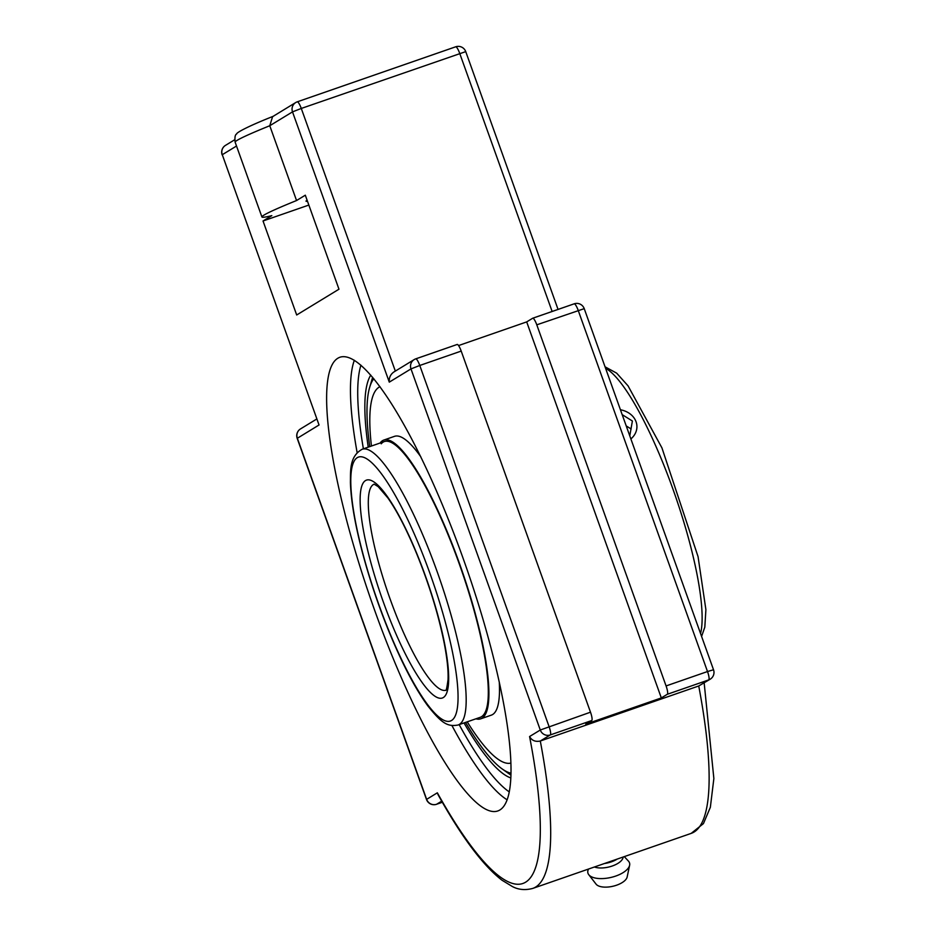 <?xml version="1.0" encoding="UTF-8"?>
<svg xmlns="http://www.w3.org/2000/svg" width="936" height="936" viewBox="0 0 936 936"><rect width="100%" height="100%" fill="white"/><g stroke="black" fill="none" stroke-linecap="round" stroke-linejoin="round"><path stroke-width="1.4" d="M604.445 863.518A16.661 7.5 -13 0 0 611.325 861.857A16.661 7.5 -13 0 0 617.222 859.072M594.418 866.993A16.661 7.5 -13 0 0 612.284 865.999A16.661 7.5 -13 0 0 623.154 857.013M588.381 869.099L587.995 870.34A21.423 9.641 -13 0 0 588.744 874.669A21.423 9.641 -13 0 0 615.736 876.061A21.423 9.641 -13 0 0 629.624 865.273A21.423 9.641 -13 0 0 628.395 861.05L624.277 856.627M588.744 874.669L596.068 884.134A16.286 7.336 -13 0 0 616.602 885.199A16.286 7.336 -13 0 0 627.155 876.985L629.624 865.273M464.022 722.943A216.04 45.291 -109.2 0 0 510.67 777.886M370.773 375.125A216.04 45.291 -109.2 0 0 368.222 447.151M337.919 358.195A240.201 50.345 70.8 0 1 340.002 357.213A240.201 50.345 70.8 0 1 466.374 567.59A240.201 50.345 70.8 0 1 497.624 811.021A240.201 50.345 70.8 0 1 373.055 605.779A240.201 50.345 70.8 0 1 337.919 358.195M297.309 101.813L455.61 46.835A7.933 1.661 70.8 0 1 455.68 46.8L297.227 101.837A7.933 1.661 70.8 0 0 297.168 101.872A7.933 7.745 58.6 0 0 292.512 111.875L389.282 382.145L410.986 368.901L540.283 730.01L529.577 736.538A316.906 66.433 70.8 0 1 437.334 792.804L426.488 799.461A7.933 7.933 0 0 0 436.562 804.281A7.933 1.661 -109.2 0 0 436.632 804.246A7.933 7.745 -121.4 0 1 426.629 799.332L297.332 438.224A7.933 7.745 58.6 0 1 300.538 428.899A7.933 7.933 0 0 0 297.192 438.352L319.047 424.979L222.277 154.709A7.933 7.745 -121.4 0 1 225.471 145.384A7.933 7.933 0 0 0 222.136 154.838M667.298 694.29L708.727 679.899A7.933 7.745 -121.4 0 0 710.19 679.208L698.736 685.983A324.839 68.094 70.8 0 1 691.166 833.391L532.724 888.428A324.839 68.094 -109.2 0 0 540.294 741.019L698.736 685.983L708.727 679.899A7.933 1.661 70.8 0 0 707.511 671.545L666.081 685.936A7.933 1.661 70.8 0 1 667.298 694.29L661.319 697.928L526.687 321.902L532.666 318.252A7.933 1.661 70.8 0 1 532.724 318.217A7.933 1.661 70.8 0 1 536.784 324.827L666.081 685.936M389.282 382.145C388.92 377.781 390.452 374.388 393.892 371.966L414.192 359.588A7.933 7.745 -121.4 0 1 415.642 358.897A7.933 1.661 -109.2 0 1 415.713 358.862A7.933 7.933 0 0 0 414.192 359.588A7.933 7.745 -121.4 0 0 410.986 368.901L419.773 365.473A7.933 1.661 -109.2 0 0 415.713 358.862L457.142 344.471A7.933 1.661 -109.2 0 0 457.072 344.506L415.795 358.851M273.546 116.169C244.319 127.752 236.024 133.193 236.726 133.93C235.135 134.585 234.608 137.335 235.135 142.19A115.573 5.125 -19.7 0 1 237.194 140.306A115.573 5.125 -19.7 0 1 269.767 125.74L292.512 111.875L301.287 108.447A7.933 1.661 70.8 0 0 297.227 101.837A7.933 7.933 0 0 0 295.706 102.55L272.587 116.661L269.767 125.74L296.548 200.538A115.573 5.125 160.3 0 0 263.975 215.104A115.573 5.125 160.3 0 0 261.916 216.976A115.573 5.125 160.3 0 0 271.803 215.631L263.028 220.978L296.689 314.987L338.972 289.201L305.311 195.191L296.548 200.538M661.319 697.928L585.737 724.183L591.716 720.544A7.933 1.661 -109.2 0 0 590.499 712.191L461.202 351.082A7.933 1.661 -109.2 0 0 457.142 344.471M437.334 792.804L438.13 794.839C461.565 836.913 482.847 865.367 501.965 880.203L512.472 886.591C518.497 889.785 525.248 890.393 532.724 888.428M529.577 736.538C531.835 740.563 535.415 742.049 540.294 741.019L550.286 734.935A7.933 1.661 -109.2 0 0 549.069 726.582L419.773 365.473L461.202 351.082M458.546 345.571L526.687 321.902M307.499 201.298A68.714 3.054 -19.7 0 1 306.025 201.181A68.714 3.054 -19.7 0 1 307.09 200.164M263.028 220.978L308.845 205.066M372.668 377.337A217.515 45.595 -109.2 0 0 372.001 379.431L369.661 387.387A210.483 44.121 70.8 0 1 373.838 378.741M510.834 773.148A210.483 44.121 70.8 0 1 502.199 768.959L508.962 773.756A217.515 45.595 -109.2 0 0 510.787 774.973M502.199 768.959A210.483 44.121 70.8 0 1 465.531 722.417M369.732 446.624A210.483 44.121 70.8 0 1 369.661 387.387M458.055 725.014A145.981 30.595 -109.2 0 0 459.319 724.417A145.981 30.595 -109.2 0 0 437.966 573.955A145.981 30.595 -109.2 0 0 362.255 449.221C349.151 456.323 350.672 471.37 350.403 482.262C350.977 500.69 354.931 523.926 362.267 551.947C372.411 589.961 385.445 625.868 401.345 659.693C410.576 679.08 419.48 694.57 428.056 706.165C441.862 723.434 447.572 726.921 458.055 725.014L480.191 717.327A145.981 30.595 -109.2 0 0 483.385 715.045A145.981 30.595 -109.2 0 0 458.195 560.921A145.981 30.595 -109.2 0 0 384.392 441.535A145.981 30.595 -109.2 0 0 381.209 443.816M475.921 718.813A147.56 30.935 -109.2 0 0 480.718 718.825A147.56 30.935 -109.2 0 0 483.935 716.52A147.56 30.935 -109.2 0 0 458.476 560.722A147.56 30.935 -109.2 0 0 383.877 440.037A147.56 30.935 -109.2 0 0 380.648 442.342A147.56 30.935 -109.2 0 0 380.121 443.02M379.993 386.673A199.286 41.781 -109.2 0 0 376.447 389.458A199.286 41.781 -109.2 0 0 371.428 446.039M467.228 721.832A199.286 41.781 -109.2 0 0 510.752 763.109M480.718 718.825L491.365 715.127A147.56 30.935 -109.2 0 0 494.582 712.822A147.56 30.935 -109.2 0 0 499.297 682.753M420.826 456.826A147.56 30.935 -109.2 0 0 394.524 436.34L383.877 440.037M620.439 409.769A21.189 17.445 179 0 1 636.925 426.442A21.189 17.445 179 0 1 630.876 438.937M622.183 414.636L632.397 421.013L629.776 435.86M631.133 428.98L626.219 425.915M354.346 360.266A240.201 50.345 -109.2 0 0 357.119 452.568M363.39 448.835A234.643 49.187 70.8 0 1 360.933 365.18M451.959 725.575A240.201 50.345 -109.2 0 0 506.996 799.73M509.114 791.786A234.643 49.187 70.8 0 1 459.178 724.628M591.716 720.544L550.286 734.935A7.933 7.745 58.6 0 1 540.283 730.01L590.499 712.191M558.055 309.43L465.742 51.62A7.933 7.933 0 0 0 455.68 46.8A7.933 1.661 70.8 0 1 459.728 53.41L552.135 311.477M465.742 51.62L301.287 108.447L395.331 371.089M532.806 318.205L574.084 303.861A7.933 1.661 70.8 0 1 574.154 303.826A7.933 1.661 70.8 0 1 578.214 310.436L707.511 671.545L713.524 669.755L584.228 308.646L536.784 324.827M319.047 424.979L222.277 154.709L236.516 146.028M436.562 804.281L442.342 802.269L436.632 804.246L441.698 801.157M374.061 484.134L378.167 486.626L387.925 498.01C397.215 511.302 406.809 529.916 416.731 553.843C429.519 585.363 438.738 615.455 444.401 644.132C447.232 659.143 448.449 671.007 448.028 679.735C446.975 687.597 446.191 691.119 445.676 690.312L445.747 690.265A109.091 22.862 70.8 0 1 389.212 596.489A109.091 22.862 70.8 0 1 373.417 484.52A109.091 22.862 70.8 0 1 374.166 484.146M443.231 697.601A115.339 24.172 -109.2 0 0 403.24 523.75A115.339 24.172 -109.2 0 0 366.69 546.027A115.339 24.172 -109.2 0 0 443.231 697.601M451.445 720.544A139.733 29.285 70.8 0 1 358.722 536.913A139.733 29.285 70.8 0 1 402.995 509.921A139.733 29.285 70.8 0 1 451.445 720.544M605.604 368.328A145.981 30.595 70.8 0 1 672.855 488.861A145.981 30.595 70.8 0 1 700.549 633.52M300.538 428.899L316.731 419.024M584.228 308.646A7.933 7.933 0 0 0 574.154 303.826L532.724 318.217M710.19 679.208A7.933 7.933 0 0 0 713.524 669.755M704.164 682.882L713.864 778.53L710.354 807.3L703.427 823.61L691.166 833.391M225.471 145.384L234.667 139.78M426.488 799.461L297.192 438.352M235.135 142.19L261.916 216.976M362.255 449.221L384.392 441.535M605.054 366.807L616.672 373.16L628.033 385.831L661.928 447.864L698.057 556.639L705.896 609.664L704.82 627.108L701.602 636.445"/></g></svg>
